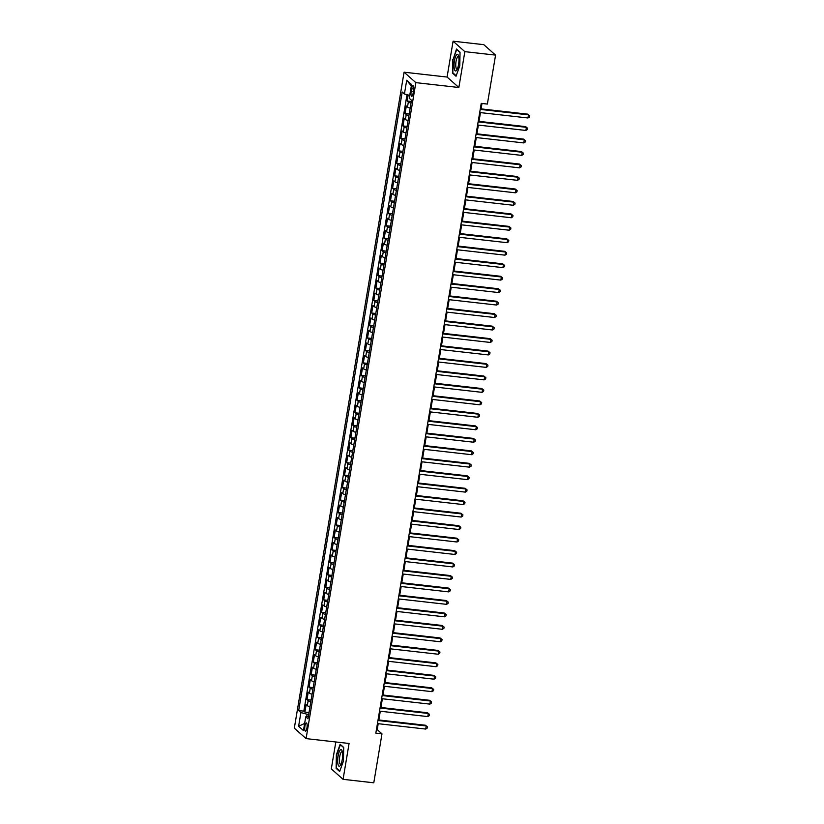 <?xml version="1.0" encoding="UTF-8"?>
<svg xmlns="http://www.w3.org/2000/svg" width="824" height="824" viewBox="0 0 824 824"><rect width="100%" height="100%" fill="white"/><g stroke="black" fill="none" stroke-linecap="round" stroke-linejoin="round"><path stroke-width="1.24" d="M306.95 727.932A4.12 1.133 -83.6 0 0 306.394 722.947A4.12 1.133 -83.6 0 0 304.911 726.129A4.12 1.133 -83.6 0 0 305.467 731.125A4.12 1.133 -83.6 0 0 306.95 727.932M335.821 741.981L331.31 768.885L343.072 779.329L373.787 782.8L381.986 733.854L377.217 729.621L378.206 723.699M404.079 72.193L294.312 728.179L306.075 738.613L415.852 82.637L404.079 72.193L447.082 77.054L458.855 87.499L464.849 51.644L453.087 41.2L447.082 77.054M453.087 41.2L483.801 44.671L495.564 55.115L464.849 51.644M408.168 94.997L407.169 101.012L411.269 101.476M410.167 108.078A5.14 0.937 -170.5 0 1 407.489 107.027L406.335 105.997L405.078 113.485L409.188 113.949M408.076 120.551A5.14 0.937 9.5 0 1 405.408 119.501L404.244 118.471L402.998 125.959L407.097 126.422M405.995 133.025A5.14 0.937 9.5 0 1 403.317 131.974L402.153 130.944L400.907 138.432L405.006 138.895M403.904 145.498A5.14 0.937 9.5 0 1 401.237 144.447L400.073 143.417L398.816 150.895L402.926 151.358M401.813 157.961A5.14 0.937 9.5 0 1 399.146 156.921L397.982 155.891L396.735 163.368L400.835 163.832M399.733 170.434A5.14 0.937 9.5 0 1 397.055 169.383L395.901 168.353L394.644 175.842L398.744 176.305M397.642 182.907A5.14 0.937 9.5 0 1 394.974 181.857L393.81 180.827L392.554 188.315L396.663 188.778M395.561 195.381A5.14 0.937 9.5 0 1 392.883 194.33L391.719 193.3L390.473 200.778L394.572 201.241M393.47 207.854A5.14 0.937 9.5 0 1 390.792 206.803L389.639 205.773L388.382 213.251L392.492 213.715M391.379 220.317A5.14 0.937 9.5 0 1 388.712 219.277L387.548 218.247L386.302 225.725L390.401 226.188M389.299 232.79A5.14 0.937 9.5 0 1 386.621 231.74L385.467 230.71L384.211 238.198L388.31 238.661M387.208 245.264A5.14 0.937 9.5 0 1 384.54 244.213L383.376 243.183L382.12 250.671L386.229 251.135M385.117 257.737A5.14 0.937 9.5 0 1 382.449 256.686L381.285 255.656L380.039 263.134L384.139 263.598M383.036 270.21A5.14 0.937 9.5 0 1 380.358 269.16L379.205 268.13L377.948 275.607L382.058 276.071M380.946 282.673A5.14 0.937 9.5 0 1 378.278 281.633L377.114 280.603L375.857 288.081L379.967 288.544M378.865 295.147A5.14 0.937 9.5 0 1 376.187 294.096L375.023 293.066L373.777 300.554L377.876 301.017M376.774 307.62A5.14 0.937 9.5 0 1 374.106 306.569L372.942 305.539L371.686 313.027L375.796 313.491M374.683 320.093A5.14 0.937 9.5 0 1 372.015 319.043L370.852 318.012L369.605 325.49L373.705 325.954M372.603 332.556A5.14 0.937 9.5 0 1 369.924 331.516L368.771 330.486L367.514 337.964L371.614 338.427M370.512 345.029A5.14 0.937 9.5 0 1 367.844 343.979L366.68 342.949L365.423 350.437L369.533 350.9M368.431 357.503A5.14 0.937 9.5 0 1 365.753 356.452L364.589 355.422L363.343 362.91L367.442 363.374M366.34 369.976A5.14 0.937 9.5 0 1 363.662 368.925L362.508 367.895L361.252 375.384L365.362 375.847M364.249 382.449A5.14 0.937 9.5 0 1 361.582 381.399L360.418 380.369L359.171 387.847L363.271 388.31M362.169 394.912A5.14 0.937 9.5 0 1 359.491 393.872L358.337 392.842L357.08 400.32L361.18 400.783M360.078 407.386A5.14 0.937 9.5 0 1 357.41 406.335L356.246 405.305L354.989 412.793L359.099 413.257M357.987 419.859A5.14 0.937 9.5 0 1 355.319 418.808L354.155 417.778L352.909 425.266L357.008 425.73M355.906 432.332A5.14 0.937 9.5 0 1 353.228 431.282L352.075 430.252L350.818 437.729L354.928 438.193M353.815 444.806A5.14 0.937 9.5 0 1 351.148 443.755L349.984 442.725L348.727 450.203L352.837 450.666M351.735 457.269A5.14 0.937 9.5 0 1 349.057 456.228L347.893 455.198L346.647 462.676L350.746 463.139M349.644 469.742A5.14 0.937 9.5 0 1 346.966 468.691L345.812 467.661L344.556 475.149L348.665 475.613M347.553 482.215A5.14 0.937 9.5 0 1 344.885 481.164L343.721 480.135L342.475 487.623L346.574 488.086M345.472 494.688A5.14 0.937 9.5 0 1 342.794 493.638L341.641 492.608L340.384 500.086L344.483 500.549M343.381 507.151A5.14 0.937 9.5 0 1 340.714 506.111L339.55 505.081L338.293 512.559L342.403 513.022M341.301 519.625A5.14 0.937 9.5 0 1 338.623 518.574L337.459 517.544L336.213 525.032L340.312 525.496M339.21 532.098A5.14 0.937 9.5 0 1 336.532 531.047L335.378 530.017L334.122 537.505L338.231 537.969M337.119 544.571A5.14 0.937 9.5 0 1 334.451 543.521L333.287 542.491L332.041 549.979L336.141 550.442M335.038 557.045A5.14 0.937 9.5 0 1 332.36 555.994L331.207 554.964L329.95 562.442L334.05 562.905M332.947 569.508A5.14 0.937 9.5 0 1 330.28 568.467L329.116 567.437L327.859 574.915L331.969 575.379M330.857 581.981A5.14 0.937 9.5 0 1 328.189 580.93L327.025 579.9L325.779 587.388L329.878 587.852M328.776 594.454A5.14 0.937 9.5 0 1 326.098 593.404L324.944 592.374L323.688 599.862L327.798 600.325M326.685 606.928A5.14 0.937 9.5 0 1 324.017 605.877L322.853 604.847L321.597 612.325L325.707 612.788M324.604 619.401A5.14 0.937 9.5 0 1 321.927 618.35L320.763 617.32L319.516 624.798L323.616 625.261M322.514 631.864A5.14 0.937 9.5 0 1 319.836 630.824L318.682 629.794L317.425 637.271L321.535 637.735M320.423 644.337A5.14 0.937 9.5 0 1 317.755 643.286L316.591 642.256L315.345 649.745L319.444 650.208M318.342 656.81A5.14 0.937 9.5 0 1 315.664 655.76L314.511 654.73L313.254 662.218L317.353 662.681M316.251 669.284A5.14 0.937 9.5 0 1 313.584 668.233L312.42 667.203L311.163 674.681L315.273 675.144M314.171 681.757A5.14 0.937 9.5 0 1 311.493 680.706L310.329 679.676L309.082 687.154L313.182 687.618M312.08 694.22A5.14 0.937 9.5 0 1 309.402 693.169L308.248 692.139L306.992 699.628L311.101 700.091M495.564 55.115L487.375 104.061L481.226 103.371L375.837 733.154L381.986 733.854M411.609 88.755L411.155 91.505A3.986 1.102 -83.6 0 0 411.691 96.336A3.986 1.102 -83.6 0 0 413.123 93.256L413.576 90.506A3.986 1.102 -83.6 0 0 413.04 85.675A3.986 1.102 -83.6 0 0 411.609 88.755L413.751 89.002M308.361 716.416L305.735 716.839L307.96 718.806L411.475 100.24L409.25 98.272L411.547 84.553L406.716 80.258L404.419 93.977L402.194 92L298.679 710.566L300.904 712.544L307.094 714.233L306.683 716.684M305.735 716.839L303.448 730.548L298.607 726.263L300.904 712.544M411.001 103.093A5.14 0.937 -170.5 0 1 408.323 102.042L407.169 101.012M407.005 94.678L303.84 711.153L304.911 712.101L309.01 712.564M309.989 706.693A5.14 0.937 9.5 0 1 307.321 705.643L306.157 704.613L304.911 712.101M310.823 701.708A5.14 0.937 -170.5 0 1 308.155 700.658L306.992 699.628M312.914 689.235A5.14 0.937 -170.5 0 1 310.236 688.184L309.082 687.154M315.005 676.761A5.14 0.937 -170.5 0 1 312.327 675.711L311.163 674.681M317.086 664.288A5.14 0.937 -170.5 0 1 314.418 663.248L313.254 662.218M319.176 651.825A5.14 0.937 -170.5 0 1 316.498 650.775L315.345 649.745M321.257 639.352A5.14 0.937 -170.5 0 1 318.589 638.301L317.425 637.271M323.348 626.879A5.14 0.937 -170.5 0 1 320.68 625.828L319.516 624.798M325.439 614.405A5.14 0.937 -170.5 0 1 322.761 613.355L321.597 612.325M327.519 601.932A5.14 0.937 -170.5 0 1 324.852 600.892L323.688 599.862M329.61 589.469A5.14 0.937 -170.5 0 1 326.932 588.418L325.779 587.388M331.701 576.996A5.14 0.937 -170.5 0 1 329.023 575.945L327.859 574.915M333.782 564.522A5.14 0.937 -170.5 0 1 331.114 563.472L329.95 562.442M335.873 552.049A5.14 0.937 -170.5 0 1 333.195 551.009L332.041 549.979M337.953 539.586A5.14 0.937 -170.5 0 1 335.286 538.536L334.122 537.505M340.044 527.113A5.14 0.937 -170.5 0 1 337.366 526.062L336.213 525.032M342.135 514.639A5.14 0.937 -170.5 0 1 339.457 513.589L338.293 512.559M344.216 502.166A5.14 0.937 -170.5 0 1 341.548 501.116L340.384 500.086M346.307 489.693A5.14 0.937 -170.5 0 1 343.629 488.653L342.475 487.623M348.387 477.23A5.14 0.937 -170.5 0 1 345.719 476.179L344.556 475.149M350.478 464.757A5.14 0.937 -170.5 0 1 347.81 463.706L346.647 462.676M352.569 452.283A5.14 0.937 -170.5 0 1 349.891 451.233L348.727 450.203M354.65 439.81A5.14 0.937 -170.5 0 1 351.982 438.759L350.818 437.729M356.741 427.337A5.14 0.937 -170.5 0 1 354.062 426.296L352.909 425.266M358.831 414.874A5.14 0.937 -170.5 0 1 356.153 413.823L354.989 412.793M360.912 402.4A5.14 0.937 -170.5 0 1 358.244 401.35L357.08 400.32M363.003 389.927A5.14 0.937 -170.5 0 1 360.325 388.877L359.171 387.847M365.084 377.454A5.14 0.937 -170.5 0 1 362.416 376.403L361.252 375.384M367.174 364.991A5.14 0.937 -170.5 0 1 364.496 363.94L363.343 362.91M369.265 352.517A5.14 0.937 -170.5 0 1 366.587 351.467L365.423 350.437M371.346 340.044A5.14 0.937 -170.5 0 1 368.678 338.994L367.514 337.964M373.437 327.571A5.14 0.937 -170.5 0 1 370.759 326.52L369.605 325.49M375.517 315.098A5.14 0.937 -170.5 0 1 372.85 314.057L371.686 313.027M377.608 302.635A5.14 0.937 -170.5 0 1 374.941 301.584L373.777 300.554M379.699 290.161A5.14 0.937 -170.5 0 1 377.021 289.111L375.857 288.081M381.78 277.688A5.14 0.937 -170.5 0 1 379.112 276.637L377.948 275.607M383.871 265.215A5.14 0.937 -170.5 0 1 381.193 264.164L380.039 263.134M385.962 252.741A5.14 0.937 -170.5 0 1 383.284 251.701L382.12 250.671M388.042 240.278A5.14 0.937 -170.5 0 1 385.375 239.228L384.211 238.198M390.133 227.805A5.14 0.937 -170.5 0 1 387.455 226.755L386.302 225.725M392.214 215.332A5.14 0.937 -170.5 0 1 389.546 214.281L388.382 213.251M394.305 202.858A5.14 0.937 -170.5 0 1 391.627 201.808L390.473 200.778M396.396 190.395A5.14 0.937 -170.5 0 1 393.718 189.345L392.554 188.315M398.476 177.922A5.14 0.937 -170.5 0 1 395.808 176.872L394.644 175.842M400.567 165.449A5.14 0.937 -170.5 0 1 397.889 164.398L396.735 163.368M402.648 152.976A5.14 0.937 -170.5 0 1 399.98 151.925L398.816 150.895M404.738 140.502A5.14 0.937 -170.5 0 1 402.071 139.462L400.907 138.432M406.829 128.039A5.14 0.937 -170.5 0 1 404.151 126.989L402.998 125.959M408.91 115.566A5.14 0.937 -170.5 0 1 406.242 114.515L405.078 113.485M343.072 779.329L349.077 743.475L306.075 738.613M458.855 87.499L415.852 82.637M378.824 719.97L380.297 711.225M380.915 707.507L382.377 698.752M383.006 695.034L384.468 686.279M385.086 682.56L386.549 673.816M387.177 670.087L388.64 661.342M389.268 657.624L390.731 648.869M391.349 645.151L392.811 636.396M393.439 632.678L394.902 623.933M395.52 620.204L396.993 611.46M397.611 607.731L399.074 598.986M399.702 595.268L401.164 586.513M401.782 582.795L403.245 574.04M403.873 570.321L405.336 561.577M405.954 557.848L407.427 549.103M408.045 545.375L409.507 536.63M410.136 532.912L411.598 524.157M412.216 520.438L413.679 511.683M414.307 507.965L415.77 499.22M416.398 495.492L417.861 486.747M418.479 483.029L419.941 474.274M420.57 470.556L422.032 461.801M422.65 458.082L424.123 449.338M424.741 445.609L426.204 436.864M426.832 433.136L428.295 424.391M428.913 420.673L430.375 411.918M431.003 408.199L432.466 399.444M433.084 395.726L434.557 386.981M435.175 383.253L436.638 374.508M437.266 370.779L438.728 362.035M439.347 358.316L440.809 349.561M441.437 345.843L442.9 337.088M443.528 333.37L444.991 324.625M445.609 320.897L447.072 312.152M447.7 308.423L449.162 299.678M449.78 295.96L451.253 287.205M451.871 283.487L453.334 274.732M453.962 271.014L455.425 262.269M456.043 258.54L457.505 249.796M458.134 246.077L459.596 237.322M460.214 233.604L461.687 224.849M462.305 221.131L463.768 212.386M464.396 208.657L465.859 199.913M466.477 196.184L467.939 187.439M468.568 183.721L470.03 174.966M470.659 171.248L472.121 162.493M472.739 158.775L474.202 150.03M474.83 146.301L476.293 137.557M476.911 133.828L478.384 125.083M479.002 121.365L480.464 112.61M481.092 108.892L481.999 103.453M308.701 714.408L307.094 714.233M376.444 729.528L377.217 729.621M409.724 95.419L404.419 93.977M303.84 711.153L298.679 710.566M411.31 85.984L406.716 80.258M298.607 726.263L304.633 723.431M452.716 59.493L452.469 73.099L456.012 76.241L459.802 65.776L460.039 52.169L456.496 49.028L453.097 59.534M339.663 771.501L343.454 761.036L343.69 747.43L340.147 744.288L336.367 754.753L336.12 768.359L339.663 771.501M453.272 73.181L452.469 73.099M336.923 768.452L336.12 768.359M480.217 109.407L528.483 114.866L527.968 117.976L479.702 112.528M480.32 108.799L527.69 114.155L529.688 115.762L529.482 117.008L527.968 117.976M527.69 114.155L529.688 115.762M458.566 64.499A8.364 2.297 -83.6 0 0 458.453 55.579A8.364 2.297 -83.6 0 0 454.436 60.822A8.364 2.297 -83.6 0 0 454.405 69.267A8.364 2.297 -83.6 0 0 456.815 69.999A8.364 2.297 -83.6 0 0 458.566 64.499M458.741 56.753A6.335 1.741 -83.6 0 0 458.329 56.495A6.335 1.741 -83.6 0 0 456.053 61.398A6.335 1.741 -83.6 0 0 456.908 69.072A6.335 1.741 -83.6 0 0 457.372 68.928M456.187 75.767L452.829 72.8L453.066 59.616L456.733 49.481L460.039 52.406M342.362 751.818A8.364 2.297 -83.6 0 0 342.104 750.839A8.364 2.297 -83.6 0 0 338.829 752.909A8.364 2.297 -83.6 0 0 337.943 764.023A8.364 2.297 -83.6 0 0 340.477 765.269A8.364 2.297 -83.6 0 0 342.362 751.818M342.393 752.013A6.335 1.741 -83.6 0 0 341.981 751.766A6.335 1.741 -83.6 0 0 339.9 755.67A6.335 1.741 -83.6 0 0 339.601 762.674A6.335 1.741 -83.6 0 0 340.559 764.342A6.335 1.741 -83.6 0 0 341.023 764.188M339.838 771.037L336.491 768.061L336.717 754.877L340.384 744.741L343.69 747.667M478.136 121.88L526.402 127.329L525.877 130.45L477.611 125.001M478.229 121.272L525.609 126.628L527.607 128.235L527.391 129.481L525.877 130.45M525.609 126.628L527.607 128.235M476.045 134.353L524.311 139.802L523.796 142.923L475.52 137.464M476.148 133.745L523.518 139.102L525.516 140.708L525.31 141.955L523.796 142.923M523.518 139.102L525.516 140.708M473.954 146.827L522.231 152.275L521.705 155.396L473.44 149.937M474.058 146.219L521.427 151.565L523.425 153.182L523.219 154.428L521.705 155.396M521.427 151.565L523.425 153.182M471.874 159.29L520.14 164.748L519.614 167.859L471.349 162.41M471.977 158.692L519.347 164.038L521.345 165.655L521.129 166.901L519.614 167.859M519.347 164.038L521.345 165.655M469.783 171.763L518.049 177.222L517.534 180.332L469.268 174.884M469.886 171.155L517.256 176.511L519.254 178.118L519.048 179.364L517.534 180.332M517.256 176.511L519.254 178.118M467.702 184.236L515.968 189.685L515.443 192.806L467.177 187.357M467.795 183.628L515.175 188.984L517.163 190.591L516.957 191.838L515.443 192.806M515.175 188.984L517.163 190.591M465.612 196.709L513.877 202.158L513.352 205.279L465.086 199.82M465.714 196.102L513.084 201.458L515.082 203.065L514.876 204.311L513.352 205.279M513.084 201.458L515.082 203.065M463.521 209.172L511.797 214.631L511.271 217.752L463.006 212.293M463.624 208.575L510.993 213.921L512.991 215.538L512.786 216.784L511.271 217.752M510.993 213.921L512.991 215.538M461.44 221.646L509.706 227.105L509.181 230.215L460.915 224.767M461.543 221.048L508.913 226.394L510.911 228.001L510.695 229.257L509.181 230.215M508.913 226.394L510.911 228.001M459.349 234.119L507.615 239.568L507.1 242.689L458.824 237.24M459.452 233.511L506.822 238.867L508.82 240.474L508.614 241.72L507.1 242.689M506.822 238.867L508.82 240.474M457.269 246.592L505.534 252.041L505.009 255.162L456.743 249.713M457.361 245.985L504.731 251.341L506.729 252.947L506.523 254.194L505.009 255.162M504.731 251.341L506.729 252.947M455.178 259.066L503.443 264.514L502.918 267.635L454.652 262.176M455.281 258.458L502.65 263.814L504.649 265.421L504.442 266.667L502.918 267.635M502.65 263.814L504.649 265.421M453.087 271.529L501.353 276.988L500.838 280.108L452.572 274.649M453.19 270.931L500.559 276.277L502.558 277.894L502.352 279.14L500.838 280.108M500.559 276.277L502.558 277.894M451.006 284.002L499.272 289.461L498.747 292.572L450.481 287.123M451.099 283.404L498.479 288.75L500.477 290.357L500.261 291.603L498.747 292.572M498.479 288.75L500.477 290.357M448.915 296.475L497.181 301.924L496.666 305.045L448.39 299.596M449.018 295.868L496.388 301.224L498.386 302.83L498.18 304.077L496.666 305.045M496.388 301.224L498.386 302.83M446.824 308.949L495.1 314.397L494.575 317.518L446.309 312.059M446.927 308.341L494.297 313.697L496.295 315.304L496.089 316.55L494.575 317.518M494.297 313.697L496.295 315.304M444.744 321.422L493.01 326.871L492.484 329.991L444.218 324.532M444.847 320.814L492.216 326.16L494.215 327.777L493.998 329.023L492.484 329.991M492.216 326.16L494.215 327.777M442.653 333.885L490.919 339.344L490.404 342.454L442.138 337.006M442.756 333.287L490.126 338.633L492.124 340.25L491.918 341.497L490.404 342.454M490.126 338.633L492.124 340.25M440.572 346.358L488.838 351.817L488.313 354.928L440.047 349.479M440.665 345.75L488.045 351.106L490.033 352.713L489.827 353.959L488.313 354.928M488.045 351.106L490.033 352.713M438.481 358.831L486.747 364.28L486.222 367.401L437.956 361.952M438.584 358.224L485.954 363.58L487.952 365.187L487.746 366.433L486.222 367.401M485.954 363.58L487.952 365.187M436.39 371.305L484.656 376.753L484.141 379.874L435.875 374.415M436.493 370.697L483.863 376.053L485.861 377.66L485.655 378.906L484.141 379.874M483.863 376.053L485.861 377.66M434.31 383.768L482.576 389.227L482.05 392.348L433.784 386.889M434.413 383.17L481.783 388.516L483.781 390.133L483.564 391.379L482.05 392.348M481.783 388.516L483.781 390.133M432.219 396.241L480.485 401.7L479.97 404.811L431.694 399.362M432.322 395.644L479.692 400.989L481.69 402.596L481.484 403.853L479.97 404.811M479.692 400.989L481.69 402.596M430.138 408.714L478.404 414.163L477.879 417.284L429.613 411.835M430.231 408.107L477.601 413.463L479.599 415.069L479.393 416.316L477.879 417.284M477.601 413.463L479.599 415.069M428.047 421.188L476.313 426.636L475.788 429.757L427.522 424.308M428.15 420.58L475.52 425.936L477.518 427.543L477.302 428.789L475.788 429.757M475.52 425.936L477.518 427.543M425.957 433.661L474.222 439.11L473.707 442.231L425.442 436.772M426.06 433.053L473.429 438.409L475.427 440.016L475.221 441.262L473.707 442.231M473.429 438.409L475.427 440.016M423.876 446.124L472.142 451.583L471.616 454.704L423.351 449.245M423.969 445.526L471.349 450.872L473.347 452.489L473.131 453.736L471.616 454.704M471.349 450.872L473.347 452.489M421.785 458.597L470.051 464.056L469.536 467.167L421.26 461.718M421.888 458L469.258 463.346L471.256 464.952L471.05 466.209L469.536 467.167M469.258 463.346L471.256 464.952M419.694 471.071L467.97 476.519L467.445 479.64L419.179 474.191M419.797 470.463L467.167 475.819L469.165 477.426L468.959 478.672L467.445 479.64M467.167 475.819L469.165 477.426M417.613 483.544L465.879 488.993L465.354 492.113L417.088 486.654M417.716 482.936L465.086 488.292L467.084 489.899L466.868 491.145L465.354 492.113M465.086 488.292L467.084 489.899M415.523 496.017L463.788 501.466L463.273 504.587L415.008 499.128M415.626 495.409L462.995 500.765L464.993 502.372L464.788 503.618L463.273 504.587M462.995 500.765L464.993 502.372M413.442 508.48L461.708 513.939L461.183 517.05L412.917 511.601M413.535 507.883L460.915 513.228L462.903 514.846L462.697 516.092L461.183 517.05M460.915 513.228L462.903 514.846M411.351 520.953L459.617 526.412L459.092 529.523L410.826 524.074M411.454 520.346L458.824 525.702L460.822 527.308L460.616 528.555L459.092 529.523M458.824 525.702L460.822 527.308M409.26 533.427L457.526 538.875L457.011 541.996L408.745 536.548M409.363 532.819L456.733 538.175L458.731 539.782L458.525 541.028L457.011 541.996M456.733 538.175L458.731 539.782M407.18 545.9L455.445 551.349L454.92 554.47L406.654 549.011M407.283 545.292L454.652 550.648L456.651 552.255L456.434 553.501L454.92 554.47M454.652 550.648L456.651 552.255M405.089 558.363L453.354 563.822L452.839 566.943L404.563 561.484M405.192 557.766L452.561 563.111L454.56 564.728L454.354 565.975L452.839 566.943M452.561 563.111L454.56 564.728M402.998 570.836L451.274 576.295L450.749 579.406L402.483 573.957M403.101 570.239L450.471 575.585L452.469 577.202L452.263 578.448L450.749 579.406M450.471 575.585L452.469 577.202M400.917 583.31L449.183 588.769L448.658 591.879L400.392 586.431M401.02 582.702L448.39 588.058L450.388 589.665L450.172 590.911L448.658 591.879M448.39 588.058L450.388 589.665M398.826 595.783L447.092 601.232L446.577 604.352L398.311 598.904M398.929 595.175L446.299 600.531L448.297 602.138L448.091 603.384L446.577 604.352M446.299 600.531L448.297 602.138M396.746 608.256L445.012 613.705L444.486 616.826L396.22 611.367M396.838 607.649L444.218 613.005L446.217 614.611L446 615.858L444.486 616.826M444.218 613.005L446.217 614.611M394.655 620.719L442.921 626.178L442.406 629.299L394.13 623.84M394.758 620.122L442.127 625.467L444.126 627.085L443.92 628.331L442.406 629.299M442.127 625.467L444.126 627.085M392.564 633.192L440.84 638.651L440.315 641.762L392.049 636.313M392.667 632.595L440.037 637.941L442.035 639.548L441.829 640.804L440.315 641.762M440.037 637.941L442.035 639.548M390.483 645.666L438.749 651.115L438.224 654.235L389.958 648.787M390.586 645.058L437.956 650.414L439.954 652.021L439.738 653.267L438.224 654.235M437.956 650.414L439.954 652.021M388.392 658.139L436.658 663.588L436.143 666.709L387.877 661.25M388.495 657.531L435.865 662.887L437.863 664.494L437.657 665.74L436.143 666.709M435.865 662.887L437.863 664.494M386.312 670.612L434.578 676.061L434.052 679.182L385.787 673.723M386.404 670.005L433.784 675.361L435.772 676.967L435.566 678.214L434.052 679.182M433.784 675.361L435.772 676.967M384.221 683.075L432.487 688.534L431.961 691.655L383.696 686.196M384.324 682.478L431.694 687.824L433.692 689.441L433.486 690.687L431.961 691.655M431.694 687.824L433.692 689.441M382.13 695.549L430.396 701.008L429.881 704.118L381.615 698.67M382.233 694.941L429.603 700.297L431.601 701.904L431.395 703.15L429.881 704.118M429.603 700.297L431.601 701.904M380.049 708.022L428.315 713.471L427.79 716.592L379.524 711.143M380.152 707.414L427.522 712.77L429.52 714.377L429.304 715.623L427.79 716.592M427.522 712.77L429.52 714.377M377.959 720.495L426.224 725.944L425.709 729.065L377.433 723.606M378.062 719.888L425.431 725.244L427.429 726.85L427.223 728.097L425.709 729.065M425.431 725.244L427.429 726.85M407.489 107.027L408.323 102.042M307.321 705.643L308.155 700.658M309.402 693.169L310.236 688.184M311.493 680.706L312.327 675.711M313.584 668.233L314.418 663.248M315.664 655.76L316.498 650.775M317.755 643.286L318.589 638.301M319.836 630.824L320.68 625.828M321.927 618.35L322.761 613.355M324.017 605.877L324.852 600.892M326.098 593.404L326.932 588.418M328.189 580.93L329.023 575.945M330.28 568.467L331.114 563.472M332.36 555.994L333.195 551.009M334.451 543.521L335.286 538.536M336.532 531.047L337.366 526.062M338.623 518.574L339.457 513.589M340.714 506.111L341.548 501.116M342.794 493.638L343.629 488.653M344.885 481.164L345.719 476.179M346.966 468.691L347.81 463.706M349.057 456.228L349.891 451.233M351.148 443.755L351.982 438.759M353.228 431.282L354.062 426.296M355.319 418.808L356.153 413.823M357.41 406.335L358.244 401.35M359.491 393.872L360.325 388.877M361.582 381.399L362.416 376.403M363.662 368.925L364.496 363.94M365.753 356.452L366.587 351.467M367.844 343.979L368.678 338.994M369.924 331.516L370.759 326.52M372.015 319.043L372.85 314.057M374.106 306.569L374.941 301.584M376.187 294.096L377.021 289.111M378.278 281.633L379.112 276.637M380.358 269.16L381.193 264.164M382.449 256.686L383.284 251.701M384.54 244.213L385.375 239.228M386.621 231.74L387.455 226.755M388.712 219.277L389.546 214.281M390.792 206.803L391.627 201.808M392.883 194.33L393.718 189.345M394.974 181.857L395.808 176.872M397.055 169.383L397.889 164.398M399.146 156.921L399.98 151.925M401.237 144.447L402.071 139.462M403.317 131.974L404.151 126.989M405.408 119.501L406.242 114.515M413.37 91.752L411.155 91.505"/></g></svg>
